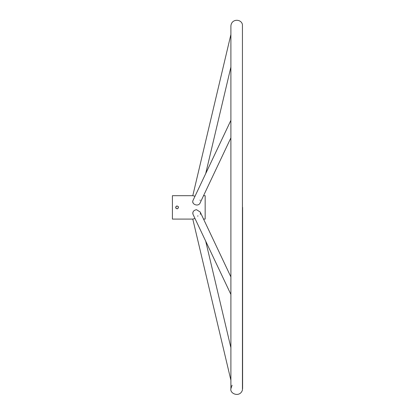 <?xml version="1.0" encoding="UTF-8"?>
<svg xmlns="http://www.w3.org/2000/svg" width="415" height="415" viewBox="0 0 415 415"><rect width="100%" height="100%" fill="white"/><g stroke="black" fill="none" stroke-linecap="round" stroke-linejoin="round"><path stroke-width="0.62" d="M176.79 206.011L176.505 206.11M178.201 206.535L178.383 206.846M177.864 208.553L178.492 207.386C177.553 205.575 176.619 205.575 175.68 207.386L175.711 207.671M177.081 208.792L176.09 208.377L175.737 207.77M175.711 207.661L175.68 207.407C176.619 209.196 177.553 209.196 178.492 207.386M175.716 207.692L175.934 208.185M177.091 208.792L177.423 208.75M176.09 206.395L175.68 207.386M200.217 212.055L230.896 276.924L203.542 219.084L205.16 219.084L205.16 195.688L203.542 195.688M194.474 218.648L192.788 219.084L172.407 219.084L172.407 195.688L192.788 195.688L194.713 196.165M200.191 211.992L196.487 209.684C193.556 210.291 192.41 211.863 193.042 214.394L193.017 214.342M192.835 213.751L192.788 213.237M192.835 212.708L193.011 212.065M200.398 212.579L200.481 213.237M200.398 213.87L200.217 214.337M198.043 215.95L197.571 216.065M193.011 202.707L192.835 202.069M199.989 200.066L200.217 200.435M205.7 173.61L230.896 67.069L230.896 120.34L193.042 200.378C191.061 204.242 198.495 207.241 200.191 202.779L230.896 137.847L230.896 207.386M192.788 219.084L230.896 380.239M205.7 241.167L230.896 347.703M193.042 214.394L230.896 294.432M192.788 195.688L230.896 34.533L230.896 26.067L230.896 388.705C229.656 393.83 239.937 397.824 242.438 390.048L242.438 24.729C241.613 18.867 231.394 18.338 230.896 26.067L230.896 388.705L232.068 385.193M242.593 207.386L242.593 388.705"/></g></svg>
